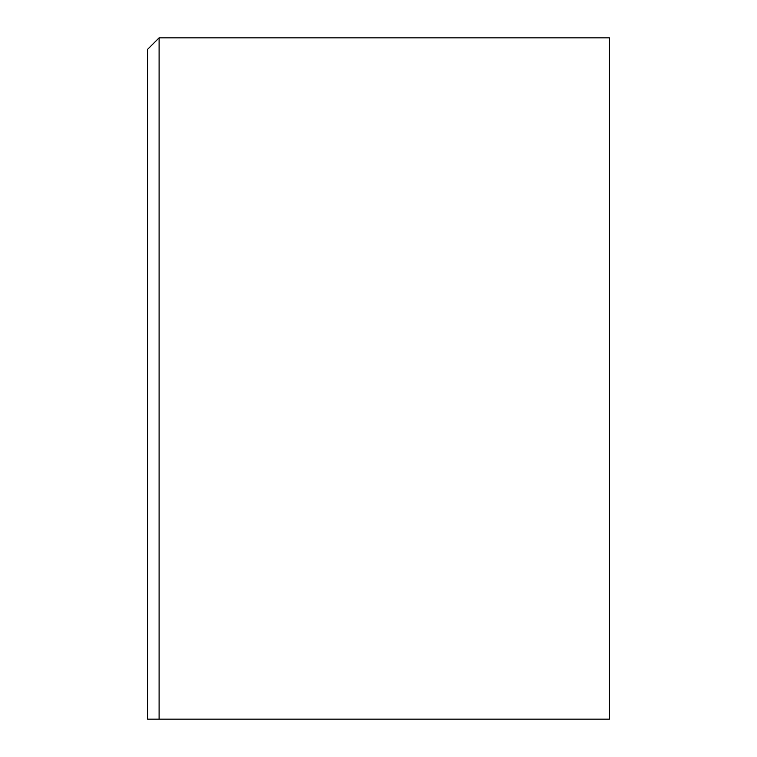 <?xml version="1.0" encoding="UTF-8"?>
<svg xmlns="http://www.w3.org/2000/svg" width="757" height="757" viewBox="0 0 757 757"><rect width="100%" height="100%" fill="white"/><g stroke="black" fill="none" stroke-linecap="round" stroke-linejoin="round"><path stroke-width="1.14" d="M159.102 37.85L147.549 49.394L147.549 719.15L159.102 719.15L159.102 37.85L609.451 37.85L609.451 719.15L159.102 719.15"/></g></svg>
